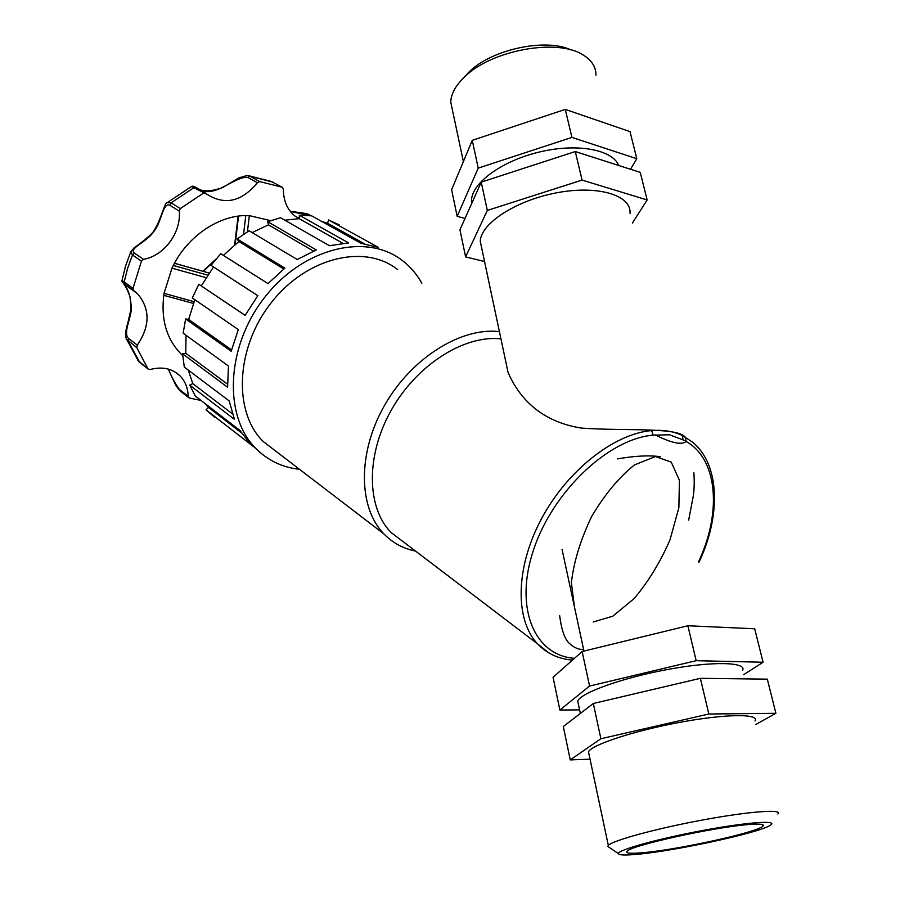 <?xml version="1.0" encoding="UTF-8"?>
<svg xmlns="http://www.w3.org/2000/svg" width="900" height="900" viewBox="0 0 900 900"><rect width="100%" height="100%" fill="white"/><g stroke="black" fill="none" stroke-linecap="round" stroke-linejoin="round"><path stroke-width="1.35" d="M698.906 562.444C720.979 515.97 720.124 464.726 692.561 442.136L682.346 435.51L683.077 439.909C717.457 455.782 722.599 510.739 698.681 561.499M574.47 658.327C534.476 655.594 513.911 607.916 533.61 549.664C552.825 491.434 608.783 438.66 653.175 435.161L651.634 430.56C613.744 433.777 566.64 471.004 541.046 519.604C515.329 568.17 514.935 619.976 537.514 643.837L548.73 652.826M682.346 435.51C673.627 431.348 663.39 429.694 651.634 430.56M653.175 435.161L669.544 434.79L683.077 439.909M404.64 542.801L391.027 532.451C366.593 507.623 365.647 455.558 391.219 410.265C416.621 364.905 464.164 334.766 500.951 338.861M505.271 359.269L508.072 372.488C517.466 393.975 537.266 421.178 581.467 428.085C626.827 431.359 681.008 426.532 685.957 438.401M685.238 442.159C680.141 444.892 670.106 442.451 655.144 434.824M415.485 551.048C403.155 548.584 392.625 542.869 383.895 533.914C358.346 507.825 357.379 453.195 384.3 405.787C411.03 358.301 460.957 327.015 499.41 331.616M277.301 452.306L263.16 441.484C233.032 411.907 235.53 347.67 271.384 302.524C306.866 257.051 365.287 243.484 397.699 269.674M299.52 469.327L298.98 469.26C282.071 467.291 267.671 460.339 255.769 448.38C223.211 416.059 225.968 346.118 265.061 296.887C303.772 247.32 367.346 232.56 402.683 260.798C410.479 266.85 416.858 274.309 421.819 283.196M321.469 221.31L327.532 223.268L328.646 219.96L339.131 224.843M328.646 219.96L378.349 247.399L361.103 243.36L311.625 215.831L299.351 215.246L348.615 242.91L329.445 245.711L280.541 217.744L267.705 221.692L316.305 249.941L297.214 259.526L249.109 230.76L237.116 238.939L284.861 268.121L267.998 283.601L220.781 253.744L210.994 265.331L257.839 295.673L245.126 315.371L198.799 284.276L245.16 315.315M255.769 448.38L250.594 444.364L239.996 430.504L195.334 396.056L189.765 385.155L234.472 419.377L229.151 400.871L184.297 367.088L182.588 353.824L227.599 387.236L228.465 366.007L183.15 333.202L185.625 318.938L231.188 351.27L238.32 329.58L192.319 297.979L198.799 284.276M250.594 444.364L206.032 409.815L208.564 407.464L241.447 432.855L208.474 407.374L204.84 403.391M214.74 417.33L206.032 409.815M259.459 452.07L260.471 452.79M327.532 223.268L364.567 243.833M284.839 220.196L299.149 218.655L342.866 243.315M199.631 189.574C215.325 198.315 234.281 176.243 247.736 177.368L257.389 182.722L259.639 181.553L282.195 187.256L283.365 189.27C283.477 200.959 287.347 209.88 294.975 216.023L299.149 218.621L299.351 215.246M252.157 232.583L268.493 224.831L313.493 251.089M268.493 224.831L267.705 221.692M223.369 255.386L238.838 241.47L283.77 268.976M238.838 241.47L237.116 238.939M201.319 285.885L213.491 266.974L257.827 295.684M213.491 266.974L210.994 265.331M185.625 318.938L188.629 319.466L231.536 349.864M188.629 319.466L194.85 299.723M182.588 353.824L185.749 353.25L227.486 384.142M185.749 353.25L186.041 335.306M189.765 385.155L192.757 383.603L232.436 413.831M192.757 383.603L188.314 370.114M247.41 231.795L249.334 215.629L270.596 220.646M194.074 301.68L164.047 293.355L171.979 268.166L206.089 277.661M170.01 205.391L179.257 211.106C181.339 232.616 164.16 255.847 143.55 259.346L134.595 253.237C128.115 248.4 146.734 242.336 153.81 231.525C162.011 221.692 162.731 201.611 170.01 205.391L171.112 202.849L167.107 202.714L191.498 186.514L207.225 194.422C225.045 205.526 241.763 201.623 257.389 182.722M133.841 290.7L137.43 293.625C150.278 308.79 150.232 325.957 137.306 345.127L128.599 338.456C122.951 333.338 130.579 319.252 131.299 309.488C131.062 297.585 128.464 288.956 123.48 283.613L133.841 290.7L133.02 288.371L122.04 280.395L125.528 266.051L130.77 251.843L132.502 254.993L141.446 261.124L143.55 259.346M247.736 177.368L249.964 176.22L247.196 175.489M248.175 175.59L271.271 181.451L282.195 187.256M174.634 371.723L179.944 375.795C172.102 368.449 162.18 366.356 150.165 369.506L148.162 369.067L137.858 360.405M126.641 285.514L127.159 286.256M137.43 293.625L123.469 283.59C125.707 286.29 127.89 290.745 130.039 296.933L131.04 308.745L127.823 323.066C125.404 330.829 124.987 336.206 126.574 339.188L136.8 347.692L137.306 345.127M179.257 211.106L180.371 208.541L203.535 193.072M133.02 288.371L141.446 261.124M147.982 368.865L136.8 347.692M179.944 375.795C185.197 381.173 187.942 388.001 188.167 396.281L179.37 389.452C175.185 383.67 171.518 376.886 168.356 369.101M201.026 400.444L189.405 398.025L188.167 396.281M182.722 355.567L181.237 354.184C166.297 338.94 160.571 318.668 164.047 293.355M171.979 268.166C186.694 236.216 220.084 213.919 249.334 215.629M290.351 211.466L310.916 215.752M481.95 249.244L480.24 241.189C480.881 223.279 516.454 200.138 557.347 192.679C598.252 184.972 631.688 195.334 630.023 213.424M484.549 261.517L465.604 256.905L487.327 210.431L582.064 180.09L647.156 199.958L632.396 223.076M647.156 199.958L640.238 172.384L575.291 151.549L481.241 182.126L459.956 229.792L465.604 256.905M618.727 165.487C612.495 149.546 577.012 142.987 539.584 151.965C502.121 160.774 472.072 182.756 471.532 200.104L471.701 203.513M465.03 218.441L457.166 216.36L478.226 168.109L571.928 137.407L636.806 158.715L630.495 169.256M575.291 151.549L582.064 180.09M636.806 158.715L630.023 131.636L565.279 109.395L472.264 140.332L451.62 189.72L457.166 216.36M481.241 182.126L487.327 210.431M565.279 109.395L571.928 137.407M472.264 140.332L478.226 168.109M452.723 111.33L450.754 102.082C451.046 93.791 455.704 85.343 464.738 76.759C491.332 50.242 557.235 38.036 582.93 54.844C591.683 60.142 596.025 66.915 595.98 75.172M571.061 49.961C545.839 37.789 491.974 49.309 469.44 71.595L463.871 77.58M579.589 709.886L559.868 710.021L553.061 677.306L582.143 651.521L687.881 625.748L754.684 628.774L763.076 662.242L743.614 674.707M559.868 710.021L589.567 686.048L696.173 660.679L763.076 662.242M578.464 704.576L577.721 701.077C580.804 692.775 622.406 677.812 667.631 669.488C712.901 661.039 747.236 661.939 742.579 670.523M755.865 724.455L775.89 713.317L767.317 679.151L700.369 678.33L593.314 703.485L563.31 726.548L570.251 759.915L590.04 759.195M696.173 660.679L687.881 625.748M775.89 713.317L708.84 714.015L700.369 678.33M589.567 686.048L582.143 651.521M708.84 714.015L600.896 738.731L593.314 703.485M600.896 738.731L570.251 759.915M589.106 754.74L588.476 751.804C591.863 744.694 634.151 730.766 679.86 722.34C725.614 713.812 760.016 713.531 754.999 720.945M777.915 814.005C783.619 808.83 749.104 811.35 702.45 820.024C655.864 828.63 612.27 840.589 608.321 845.438L607.871 846.45L609.536 847.586M637.605 854.258C625.252 855.428 618.851 855.214 618.401 853.616C617.332 850.084 658.395 838.665 703.541 830.329C748.766 821.914 780.255 819.889 769.849 825.548C757.62 833.186 675.124 850.939 637.605 854.258M643.646 852.637C630.945 853.819 625.41 853.38 627.075 851.31C629.606 845.798 714.251 827.021 748.789 824.535C760.095 823.635 764.809 824.175 762.919 826.133C757.946 832.174 678.893 849.577 643.646 852.637M574.493 607.163L571.365 582.683C573.806 561.746 580.579 539.663 591.671 516.442C604.732 494.471 619.009 477.281 634.5 464.895L655.47 456.536L671.254 462.127L679.41 480.296L678.87 507.724L669.994 539.854C660.352 562.039 648.428 581.58 634.23 598.5L612.799 616.196L593.246 621.967M617.434 458.91C634.691 455.884 649.035 455.141 660.476 456.705M203.344 271.395L215.201 260.044M245.768 215.584L243.562 234.292M235.159 244.395L238.534 216.112M207.709 275.141L173.317 265.444M174.454 263.295L209.104 273.049M125.01 284.366L124.177 282.049L127.586 268.403L132.502 254.993L134.595 253.237M180.371 208.541L171.112 202.849L194.13 187.526L196.425 187.695L205.346 192.938M259.639 181.553L249.964 176.22L272.767 182.104M139.826 362.565L128.104 340.999L128.599 338.456M133.605 290.509L124.774 284.175C122.456 282.757 121.545 281.498 122.04 280.395M179.37 389.452L180.225 391.016M148.162 369.067L138.69 361.553L126.608 339.233M308.306 214.852L309.69 215.618M391.027 532.451L537.514 643.837C546.919 653.58 558.574 659.002 572.479 660.094M559.642 615.611C561.611 630.495 564.952 639.832 569.678 643.624C573.649 647.482 578.306 649.496 583.65 649.688M688.646 520.178L693.416 495.36C694.294 488.396 694.451 480.87 693.889 472.793M383.895 533.914L263.16 441.484M238.072 216.169L234.653 244.811M163.744 295.312L193.41 303.435M174.476 263.25L209.126 273.015M202.849 271.26L215.944 259.166M247.162 175.489L238.961 177.817L222.593 187.605C212.31 191.138 204.638 191.779 199.564 189.54M191.498 186.514C192.296 185.906 193.759 186.199 195.907 187.391M167.107 202.714C164.824 201.679 160.976 220.106 154.17 230.276C152.719 234.54 133.751 248.299 134.235 247.691L130.77 251.854M188.685 397.598L179.899 390.769L175.725 385.245L168.278 369.09M309.409 214.909C309.431 213.975 303.064 212.805 290.306 211.399M271.271 181.451L272.374 181.901M686.137 441.315L685.192 437.479M508.072 372.488L480.24 241.189M472.072 202.657L471.532 200.104M463.376 161.595L450.754 102.082M469.44 71.595L464.738 76.759M580.354 713.452L577.721 701.077M608.321 845.438L588.476 751.804M618.401 853.616L607.871 846.45M762.548 824.614L762.919 826.133M583.954 651.082L562.084 549.495"/></g></svg>
